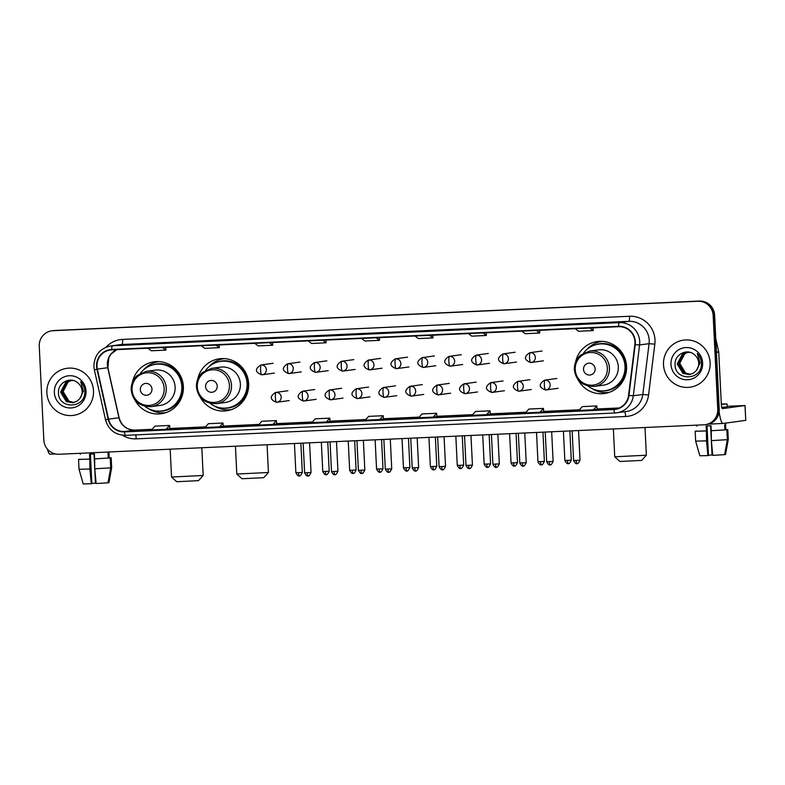 <?xml version="1.0" encoding="UTF-8"?>
<svg xmlns="http://www.w3.org/2000/svg" width="785" height="785" viewBox="0 0 785 785"><rect width="100%" height="100%" fill="white"/><g stroke="black" fill="none" stroke-linecap="round" stroke-linejoin="round"><path stroke-width="1.18" d="M577.986 379.538A26.229 25.758 -97.8 0 0 626.567 366.359A26.229 25.758 -97.8 0 0 575.591 362.13M604.921 392.598A26.229 25.758 -97.8 0 0 607.884 392.785M200.047 396.798A26.229 25.758 -97.8 0 0 248.639 383.62A26.229 25.758 -97.8 0 0 197.663 379.39M226.993 409.858A26.229 25.758 -97.8 0 0 229.956 410.055M134.794 399.781A26.229 25.758 -97.8 0 0 183.376 386.603A26.229 25.758 -97.8 0 0 132.41 382.373M161.73 412.841A26.229 25.758 -97.8 0 0 164.703 413.028M157.638 361.561A26.229 25.758 -97.8 0 0 154.831 362.533M222.891 358.578A26.229 25.758 -97.8 0 0 220.085 359.559M600.829 341.318A26.229 25.758 -97.8 0 0 598.023 342.289M705.195 424.695L706.677 424.489A14.846 14.581 -97.8 0 0 719.227 409.113L714.635 315.217A14.846 14.581 -97.8 0 0 699.347 301.048L54.577 330.505A14.846 14.581 -97.8 0 0 53.282 330.622L52.536 330.721A14.846 14.581 -97.8 0 1 53.831 330.603A14.846 14.581 -97.8 0 0 52.536 330.721L51.8 330.819A14.846 14.581 -97.8 0 0 39.25 346.195L43.842 440.1A14.846 14.581 -97.8 0 0 59.13 454.26L703.909 424.813A14.846 14.581 -97.8 0 0 717.745 409.319L713.153 315.413A14.846 14.581 -97.8 0 0 697.865 301.254L53.086 330.701A14.846 14.581 -97.8 0 0 51.8 330.819M697.865 301.254L53.831 330.603L698.601 301.155A14.846 14.581 -97.8 0 1 713.899 315.315A14.846 14.581 -97.8 0 0 698.601 301.155L699.347 301.048M717.745 409.319L718.491 409.221L713.899 315.315L718.491 409.221A14.846 14.581 -97.8 0 1 705.941 424.587A14.846 14.581 -97.8 0 0 718.491 409.221L719.227 409.113M46.884 392.902A23.756 23.324 -97.8 0 0 73.417 415.373A23.756 23.324 -97.8 0 0 93.493 390.773A23.756 23.324 -97.8 0 0 66.96 368.302A23.756 23.324 -97.8 0 0 46.884 392.902A23.756 23.324 -97.8 0 0 73.417 415.373A23.756 23.324 -97.8 0 0 93.493 390.773A23.756 23.324 -97.8 0 0 66.96 368.302A23.756 23.324 -97.8 0 0 46.884 392.902M663.502 364.74A23.756 23.324 -97.8 0 0 690.035 387.211A23.756 23.324 -97.8 0 0 710.111 362.611A23.756 23.324 -97.8 0 0 683.578 340.14A23.756 23.324 -97.8 0 0 663.502 364.74A23.756 23.324 -97.8 0 0 690.035 387.211A23.756 23.324 -97.8 0 0 710.111 362.611A23.756 23.324 -97.8 0 0 683.578 340.14A23.756 23.324 -97.8 0 0 663.502 364.74M96.977 366.389A15.837 15.553 82.2 0 1 111.735 349.865L618.619 326.707A15.837 15.553 82.2 0 1 634.83 344.576L628.559 395.385A15.837 15.553 82.2 0 1 613.899 409.152L124.481 431.505A15.837 15.553 82.2 0 1 108.546 419.141L97.35 369.127A15.837 15.553 82.2 0 1 96.977 366.389M96.584 366.409A16.23 15.935 -97.8 0 0 96.967 369.215L108.163 419.219A16.23 15.935 -97.8 0 0 124.501 431.897L613.919 409.544A16.23 15.935 -97.8 0 0 628.952 395.434L635.212 344.625A16.23 15.935 -97.8 0 0 618.6 326.315L111.715 349.472A16.23 15.935 -97.8 0 0 96.584 366.409M589.231 323.783L574.659 324.45A3.954 0.746 87.4 0 0 574.679 324.45A3.954 0.746 87.4 0 0 574.659 324.45L589.231 323.783L574.679 324.45M535.821 326.226L521.269 326.894A3.954 0.746 87.4 0 0 521.269 326.894A3.954 0.746 87.4 0 0 521.25 326.894M482.412 328.67L467.85 329.327A3.954 0.746 87.4 0 0 467.86 329.327A3.954 0.746 87.4 0 0 467.85 329.327L482.412 328.67L467.86 329.327M429.002 331.103L414.441 331.77A3.954 0.746 87.4 0 0 414.441 331.77L429.002 331.103L414.451 331.77A3.954 0.746 87.4 0 1 414.47 331.77M161.965 343.3L147.413 343.967A3.954 0.746 87.4 0 0 147.413 343.967A3.954 0.746 87.4 0 0 147.403 343.967M215.375 340.867L200.813 341.524A3.954 0.746 87.4 0 0 200.823 341.524A3.954 0.746 87.4 0 0 200.813 341.524L215.375 340.867L200.823 341.524M268.784 338.423L254.222 339.091A3.954 0.746 87.4 0 0 254.232 339.091A3.954 0.746 87.4 0 0 254.222 339.091L268.784 338.423M322.193 335.98L307.622 336.647A3.954 0.746 87.4 0 0 307.622 336.647L322.193 335.98L307.641 336.647A3.954 0.746 87.4 0 1 307.651 336.647M375.603 333.546L361.031 334.214A3.954 0.746 87.4 0 0 361.041 334.214A3.954 0.746 87.4 0 0 361.031 334.214L375.603 333.546L361.041 334.214M486.621 414.657L490.291 414.156L490.017 410.83L475.455 411.487L472.05 415.324L486.621 414.657L490.017 410.83M543.426 408.386L543.701 411.723L540.031 412.223L543.426 408.386L528.855 409.054L525.459 412.89L540.031 412.223M593.431 409.78L597.1 409.279L596.836 405.943L582.264 406.61L578.869 410.447L593.431 409.78L596.836 405.943M326.393 421.977L330.073 421.476L329.798 418.14L315.227 418.807L311.831 422.644L326.393 421.977L329.798 418.14M272.994 424.42L276.663 423.92L276.389 420.583L261.817 421.251L258.422 425.087L272.994 424.42L276.389 420.583M219.584 426.854L223.254 426.353L222.979 423.027L208.417 423.684L205.013 427.521L219.584 426.854L222.979 423.027M166.175 429.297L169.845 428.796L169.57 425.46L155.008 426.127L151.613 429.964L166.175 429.297L169.57 425.46M436.607 413.263L436.921 416.59L433.212 417.1L436.607 413.263L422.045 413.93L418.65 417.767L433.212 417.1M379.803 419.543L383.512 419.033L383.198 415.707L368.636 416.374L365.241 420.201L379.803 419.543L383.198 415.707M361.6 338.453L364.947 341.024L379.518 340.356L379.469 337.638M376.162 337.786L379.518 340.356M308.191 340.886L311.547 343.467L326.109 342.8L326.069 340.072M322.763 340.229L326.109 342.8M254.782 343.33L258.137 345.9L272.699 345.233L272.66 342.515M269.353 342.662L272.699 345.233M201.382 345.773L204.728 348.344L219.29 347.676L219.25 344.958M215.944 345.106L219.29 347.676M147.972 348.206L151.319 350.777L165.89 350.12L165.841 347.392M162.534 347.549L165.89 350.12M415.01 336.009L418.356 338.58L432.927 337.923L432.878 335.195M429.572 335.342L432.927 337.923M468.419 333.576L471.765 336.147L486.327 335.48L486.288 332.752M482.981 332.909L486.327 335.48M521.819 331.133L525.175 333.703L539.737 333.036L539.697 330.318M536.39 330.465L539.737 333.036M575.228 328.689L578.584 331.26L593.146 330.603L593.107 327.875M589.8 328.032L593.146 330.603M73.947 402.548L68.717 401.282L62.957 391.833L68.167 381.873L71.523 380.431M74.094 402.509L69.011 401.233L63.251 391.784L63.516 388.928A11.186 10.98 -97.8 0 1 71.563 380.431M73.368 402.676L67.539 401.439L61.779 391.99L66.99 382.04L70.925 380.47M73.515 402.646L67.834 401.4L62.074 391.95L67.284 382.001L71.072 380.45M79.884 398.505A11.186 10.98 -97.8 0 0 77.892 382.943C70.719 376.084 57.953 382.609 58.463 392.314C57.933 409.633 85.3 408.848 84.809 391.99L84.79 391.146C84.574 387.486 83.22 384.326 80.727 381.657L83.416 391.175L79.884 398.505L77.146 401.125L72.779 402.774L66.362 401.596L60.602 392.147L65.812 382.197L70.336 380.529L73.505 380.548M72.926 402.754L66.656 401.557L60.896 392.108L66.107 382.158L70.483 380.509M54.361 392.559A16.132 15.837 -97.8 0 0 70.984 407.955A16.132 15.837 -97.8 0 0 86.016 391.116A16.132 15.837 -97.8 0 0 69.404 375.73A16.132 15.837 -97.8 0 0 54.361 392.559M47.443 449.157A19.792 3.729 87.4 0 0 50.181 454.201A19.792 3.729 87.4 0 0 50.25 454.191L55.46 453.956M94.014 453.936L95.446 483.187L91.835 483.374M89.902 469.018L79.04 469.293L83.23 483.952L79.04 469.293L78.559 459.411L89.794 459.088L89.902 469.018L91.286 483.756L91.855 483.678L90.412 454.103M89.794 459.088L89.549 454.142L94.406 453.916L94.651 458.862L110.243 457.949L110.724 467.831L108.006 482.814L96.143 483.531L94.759 468.802L94.651 458.862M108.016 482.736L108.929 482.687L111.666 467.693L111.176 457.812L109.203 457.91L108.958 452.965L108.036 453.092L108.271 458.038M78.559 459.411L89.421 459.137M94.269 458.911L110.243 457.949M109.36 480.341L111.666 467.693L111.176 457.812L109.194 457.773M94.759 468.802L110.724 467.831M83.23 483.952L91.286 483.756M80.237 453.298L80.296 454.368M80.531 459.176L79.501 459.353M80.531 459.225L79.491 459.264M95.446 483.187L96.015 482.167M198.477 480.655L176.733 481.725L171.542 477.025L203.178 475.474L198.477 480.655M151.976 389.085A5.937 5.829 -97.8 0 0 145.863 383.423A5.937 5.829 -97.8 0 0 140.329 389.625A5.937 5.829 -97.8 0 0 146.442 395.287A5.937 5.829 -97.8 0 0 151.976 389.085M151.181 406.65L160.071 405.433A17.819 17.496 -97.8 0 0 175.124 386.976A17.819 17.496 -97.8 0 0 155.224 370.127L146.344 371.344L137.355 375.397C133.097 379.233 131.036 384.042 131.193 389.811C132.694 400.998 139.357 406.61 151.181 406.65A17.819 17.496 -97.8 0 0 166.243 388.202A17.819 17.496 -97.8 0 0 146.344 371.344M144.921 406.365A23.511 23.079 -97.8 0 0 181.826 386.573A23.511 23.079 -97.8 0 0 140.387 373.307M161.955 410.918L162.328 410.859A23.511 23.079 -97.8 0 0 182.189 386.524A23.511 23.079 -97.8 0 0 155.94 364.289L155.567 364.338M165.87 412.625L166.077 412.596A25.738 25.267 82.2 0 1 148.885 408.818M143.547 369.872A25.738 25.267 82.2 0 1 158.884 361.63A25.738 25.267 82.2 0 1 159.09 361.61M263.731 477.682L241.986 478.742L236.805 474.042L268.431 472.491L263.731 477.682M217.229 386.112A5.937 5.829 -97.8 0 0 211.116 380.44A5.937 5.829 -97.8 0 0 205.582 386.642A5.937 5.829 -97.8 0 0 211.695 392.304A5.937 5.829 -97.8 0 0 217.229 386.112M216.434 403.667L225.324 402.45A17.819 17.496 -97.8 0 0 240.377 384.002A17.819 17.496 -97.8 0 0 220.477 367.144L211.597 368.361L202.608 372.424C198.35 376.25 196.289 381.059 196.446 386.838C197.948 398.024 204.61 403.637 216.434 403.667A17.819 17.496 -97.8 0 0 231.496 385.219A17.819 17.496 -97.8 0 0 211.597 368.361M210.174 403.382A23.511 23.079 -97.8 0 0 247.079 383.59A23.511 23.079 -97.8 0 0 205.641 370.324M227.208 407.935L227.581 407.886A23.511 23.079 -97.8 0 0 247.452 383.541A23.511 23.079 -97.8 0 0 221.193 361.306L220.82 361.355M235.441 446.204L236.805 474.042M231.124 409.642L231.33 409.613A25.738 25.267 82.2 0 1 214.138 405.835M208.8 366.889A25.738 25.267 82.2 0 1 224.343 358.627L224.137 358.657M641.659 460.412L619.914 461.482L614.733 456.782L646.359 455.231L641.659 460.412M595.158 368.842A5.937 5.829 -97.8 0 0 589.044 363.18A5.937 5.829 -97.8 0 0 583.51 369.382A5.937 5.829 -97.8 0 0 589.623 375.044A5.937 5.829 -97.8 0 0 595.158 368.842M594.363 386.406L603.253 385.19A17.819 17.496 -97.8 0 0 618.305 366.732A17.819 17.496 -97.8 0 0 598.415 349.884L589.525 351.101L580.537 355.154C576.278 358.99 574.227 363.798 574.375 369.568C575.876 380.754 582.539 386.367 594.363 386.406A17.819 17.496 -97.8 0 0 609.425 367.959A17.819 17.496 -97.8 0 0 589.525 351.101M588.102 386.122A23.511 23.079 -97.8 0 0 625.007 366.33A23.511 23.079 -97.8 0 0 583.569 353.064M605.137 390.675L605.51 390.616A23.511 23.079 -97.8 0 0 625.38 366.281A23.511 23.079 -97.8 0 0 599.122 344.046L598.749 344.095M613.37 428.944L614.733 456.782M609.052 392.382L609.258 392.353A25.738 25.267 82.2 0 1 592.067 388.575M586.729 349.629A25.738 25.267 82.2 0 1 602.066 341.387A25.738 25.267 82.2 0 1 602.272 341.367L602.066 341.387M719.138 411.625A19.792 3.729 87.4 0 0 723.113 423.458A19.792 3.729 87.4 0 0 723.181 423.458L745.75 420.358L744.985 405.541L722.455 408.632A4.946 0.932 -92.6 0 1 722.435 408.632A4.946 0.932 -92.6 0 1 721.287 403.814L718.756 352.131L716.46 352.455M744.985 405.541L727.145 406.306M715.783 338.698L718.697 351.709A2.473 2.433 82.2 0 1 718.756 352.131M710.621 425.774L712.054 455.015L708.453 455.212M706.51 440.856L695.647 441.131L699.837 455.781L695.647 441.131L695.167 431.24L706.402 430.916L706.51 440.856L707.893 455.594L708.462 455.516L707.02 425.941M706.402 430.916L706.166 425.98L711.014 425.755L711.259 430.7L726.851 429.787L727.342 439.669L724.614 454.652L712.751 455.369L711.367 440.63L711.259 430.7M724.624 454.564L725.536 454.525L728.274 439.531L727.793 429.65L725.811 429.748L725.576 424.803L724.643 424.93L724.889 429.876M721.749 407.366L727.175 406.885L727.028 403.922L721.287 403.99M721.317 404.412L727.028 403.922M695.167 431.24L706.029 430.965M710.886 430.749L726.851 429.787M725.968 452.18L728.274 439.531L727.793 429.65L725.811 429.611M711.367 440.63L727.342 439.669M699.837 455.781L707.893 455.594M696.854 425.136L696.903 426.196M697.139 431.014L696.109 431.191M697.139 431.053L696.109 431.102M712.054 455.015L712.623 454.005M721.307 404.295L722.583 404.138L721.297 404.108M690.564 374.376L685.334 373.111L679.565 363.661L684.775 353.711L688.131 352.269A11.186 10.98 -97.8 0 0 680.134 360.766L679.859 363.622L685.629 373.071L690.712 374.337M689.986 374.514L684.157 373.277L678.387 363.828L683.598 353.878L687.532 352.298M690.123 374.484L684.451 373.238L678.682 363.789L683.892 353.839L687.68 352.288M696.491 370.343A11.186 10.98 -97.8 0 0 694.509 354.781C687.326 347.912 674.56 354.437 675.071 364.152C674.551 381.471 701.918 380.686 701.417 363.818L701.407 362.984C701.182 359.324 699.827 356.154 697.335 353.495L700.024 363.013L696.491 370.343L693.754 372.963L689.397 374.612L682.979 373.434L677.21 363.985L682.42 354.035L686.944 352.367L690.113 352.387M689.544 374.592L683.274 373.395L677.504 363.946L682.714 353.996L687.091 352.347M670.979 364.397A16.132 15.837 -97.8 0 0 687.591 379.783A16.132 15.837 -97.8 0 0 702.634 362.955A16.132 15.837 -97.8 0 0 686.011 347.559A16.132 15.837 -97.8 0 0 670.979 364.397M54.577 330.505L53.086 330.701M714.635 315.217L713.153 315.413M116.877 349.629A15.837 15.553 -97.8 0 0 107.731 367.704L118.927 417.708A15.837 15.553 -97.8 0 0 134.863 430.082L152.202 429.287L134.892 430.082A8.91 1.678 -92.6 0 1 134.892 430.082A8.91 1.678 -92.6 0 1 134.922 430.082M106.004 347.215A24.747 24.296 82.2 0 1 122.617 339.414L629.501 316.267A4.946 0.932 -92.6 0 1 628.814 321.33L121.93 344.487A19.792 19.439 -97.8 0 0 120.203 344.644L110.714 345.95A19.792 19.439 82.2 0 1 112.432 345.792A4.946 0.932 87.4 0 0 111.715 349.472M629.501 316.267A24.747 24.296 82.2 0 1 654.827 344.173L648.557 394.983A24.747 24.296 82.2 0 1 625.645 416.501L136.227 438.854A24.747 24.296 82.2 0 1 122.421 435.224M635.212 344.625L639.579 344.968L649.077 343.663A19.792 19.439 -97.8 0 0 628.814 321.33L619.316 322.635A19.792 19.439 82.2 0 1 639.579 344.968L633.309 395.777A19.792 19.439 82.2 0 1 614.989 412.979A4.946 0.932 87.4 0 1 614.969 412.988L125.571 435.341A4.946 0.932 -92.6 0 1 125.551 435.341A4.946 0.932 -92.6 0 1 124.501 431.897M110.714 345.95C99.881 348.383 94.269 355.222 93.896 366.467L94.357 369.872L96.967 369.215M613.919 409.544A4.946 0.932 87.4 0 0 614.969 412.988L626.204 411.526A19.792 19.439 -97.8 0 0 642.807 394.472L649.077 343.663L654.827 344.173M628.952 395.434L633.309 395.777L642.807 394.472L648.557 394.983M94.357 369.872L105.553 419.877L108.163 419.219M618.6 326.315A4.946 0.932 -92.6 0 1 619.316 322.635L112.432 345.792L121.93 344.487A4.946 0.932 -92.6 0 0 122.617 339.414M135.648 434.88A4.946 0.932 -92.6 0 1 136.227 438.854M624.644 411.742A4.946 0.932 -92.6 0 1 625.645 416.501M613.899 409.152L616.637 408.779M97.35 369.127L107.888 367.694L119.084 417.708L108.546 419.141M124.481 431.505L134.863 430.082C126.827 429.905 121.557 425.784 119.084 417.708M169.825 428.482L205.611 426.854L169.825 428.482M223.225 426.049L259.021 424.41L223.225 426.049M276.634 423.606L312.43 421.977L276.634 423.606M365.839 419.533L330.043 421.162L365.83 419.533M383.453 418.729L419.239 417.09L383.453 418.729M436.862 416.286L472.649 414.657L436.862 416.286M490.262 413.852L526.058 412.213L490.262 413.852M543.671 411.409L579.467 409.78L543.671 411.409M597.081 408.975L619.149 407.964L597.081 408.965M164.163 388.349A16.367 16.073 -97.8 0 0 147.305 372.738A16.367 16.073 -97.8 0 0 132.047 389.821A16.367 16.073 -97.8 0 0 148.905 405.433A16.367 16.073 -97.8 0 0 164.163 388.349M157.628 411.085A23.727 23.305 -97.8 0 0 182.876 384.316A23.727 23.305 -97.8 0 0 151.348 365.329M229.416 385.376A16.367 16.073 -97.8 0 0 212.558 369.764A16.367 16.073 -97.8 0 0 197.3 386.838A16.367 16.073 -97.8 0 0 214.158 402.45A16.367 16.073 -97.8 0 0 229.416 385.376M222.881 408.112A23.727 23.305 -97.8 0 0 248.129 381.333A23.727 23.305 -97.8 0 0 216.601 362.356M607.345 368.106A16.367 16.073 -97.8 0 0 590.487 352.494A16.367 16.073 -97.8 0 0 575.228 369.578A16.367 16.073 -97.8 0 0 592.086 385.19A16.367 16.073 -97.8 0 0 607.345 368.106M600.81 390.842A23.727 23.305 -97.8 0 0 626.057 364.073A23.727 23.305 -97.8 0 0 594.53 345.086M261.268 364.937A4.946 4.857 -97.8 0 0 260.836 364.976C254.703 368.921 255.007 372.208 261.729 374.828A4.946 0.932 -92.6 0 1 261.729 374.828A4.946 0.932 -92.6 0 1 260.581 370.01A4.946 0.932 87.4 0 1 261.268 364.937A4.946 4.857 -97.8 0 1 266.36 369.656A4.946 4.857 -97.8 0 1 262.18 374.779L261.729 374.828A4.946 4.857 -97.8 0 0 262.18 374.779L274.416 373.101M298.486 472.678L295.876 472.747C298.791 478.271 299.713 474.817 299.232 475.808A3.218 0.608 -92.6 0 1 299.232 475.808A3.218 0.608 -92.6 0 1 298.486 472.678L302.303 472.433L300.871 443.221M288.164 363.71A4.946 4.857 -97.8 0 0 287.732 363.749C281.599 367.694 281.903 370.971 288.635 373.591A4.946 0.932 -92.6 0 1 288.635 373.591A4.946 0.932 -92.6 0 1 287.477 368.783A4.946 0.932 87.4 0 1 288.164 363.71A4.946 4.857 -97.8 0 1 293.256 368.43A4.946 4.857 -97.8 0 1 289.076 373.552L288.635 373.591A4.946 4.857 -97.8 0 0 289.076 373.552L301.312 371.874M325.382 471.451L322.772 471.52C325.687 477.035 326.609 473.59 326.128 474.582A3.218 0.608 -92.6 0 1 326.128 474.582A3.218 0.608 -92.6 0 1 325.382 471.451L329.2 471.206L327.767 441.994M315.06 362.484A4.946 4.857 -97.8 0 0 314.628 362.523C308.495 366.467 308.799 369.745 315.531 372.365A4.946 0.932 -92.6 0 1 315.531 372.365A4.946 0.932 -92.6 0 1 314.373 367.547A4.946 0.932 87.4 0 1 315.06 362.484A4.946 4.857 -97.8 0 1 320.162 367.203A4.946 4.857 -97.8 0 1 315.972 372.325L315.531 372.365A4.946 4.857 -97.8 0 0 315.972 372.325L328.209 370.648M352.279 470.215L349.668 470.293C352.583 475.808 353.505 472.364 353.024 473.345A3.218 0.608 -92.6 0 1 352.279 470.215L356.096 469.979L354.663 440.758M353.034 473.345A3.218 0.608 -92.6 0 1 353.024 473.345C352.622 472.266 353.25 476.034 356.096 469.979M341.956 361.257A4.946 4.857 -97.8 0 0 341.524 361.296C335.401 365.241 335.695 368.518 342.427 371.138A4.946 0.932 -92.6 0 1 341.269 366.32A4.946 0.932 87.4 0 1 341.956 361.257A4.946 4.857 -97.8 0 1 347.058 365.977A4.946 4.857 -97.8 0 1 342.868 371.099L342.427 371.138A4.946 0.932 -92.6 0 0 342.446 371.138A4.946 4.857 -97.8 0 0 342.868 371.099L355.114 369.421M379.175 468.988L376.564 469.067C379.489 474.582 380.401 471.128 379.93 472.119A3.218 0.608 -92.6 0 1 379.93 472.119A3.218 0.608 -92.6 0 1 379.175 468.988L382.992 468.753L381.559 439.531M368.862 360.021A4.946 4.857 -97.8 0 0 368.43 360.06C362.297 364.004 362.591 367.292 369.323 369.912A4.946 0.932 -92.6 0 1 369.323 369.912A4.946 0.932 -92.6 0 1 368.175 365.094A4.946 0.932 87.4 0 1 368.862 360.021A4.946 4.857 -97.8 0 1 373.954 364.74A4.946 4.857 -97.8 0 1 369.774 369.872L369.323 369.912A4.946 4.857 -97.8 0 0 369.774 369.872L382.01 368.194M406.071 467.762L403.461 467.84C406.385 473.355 407.297 469.901 406.826 470.892A3.218 0.608 -92.6 0 1 406.826 470.892A3.218 0.608 -92.6 0 1 406.071 467.762L409.888 467.526L408.465 438.305M395.758 358.794A4.946 4.857 -97.8 0 0 395.326 358.833C389.193 362.778 389.497 366.065 396.219 368.685A4.946 0.932 -92.6 0 1 395.071 363.867A4.946 0.932 87.4 0 1 395.758 358.794A4.946 4.857 -97.8 0 1 400.85 363.514A4.946 4.857 -97.8 0 1 396.67 368.636L396.219 368.685A4.946 0.932 -92.6 0 0 396.239 368.675A4.946 4.857 -97.8 0 0 396.67 368.636L408.906 366.958M432.977 466.535L430.366 466.604C433.281 472.128 434.193 468.674 433.722 469.665A3.218 0.608 -92.6 0 1 433.722 469.665A3.218 0.608 -92.6 0 1 432.977 466.535L436.784 466.29L435.361 437.078M422.654 357.567A4.946 4.857 -97.8 0 0 422.222 357.607C416.089 361.551 416.393 364.829 423.125 367.449A4.946 0.932 -92.6 0 1 423.125 367.449A4.946 0.932 -92.6 0 1 421.967 362.641A4.946 0.932 87.4 0 1 422.654 357.567A4.946 4.857 -97.8 0 1 427.746 362.287A4.946 4.857 -97.8 0 1 423.566 367.409L423.125 367.449A4.946 4.857 -97.8 0 0 423.566 367.409L435.803 365.731M459.873 465.309L457.262 465.377C460.177 470.892 461.099 467.448 460.618 468.439A3.218 0.608 -92.6 0 1 459.873 465.309L463.69 465.063L462.257 435.852M460.628 468.439A3.218 0.608 -92.6 0 1 460.618 468.439C460.216 467.35 460.834 471.118 463.69 465.063M449.55 356.341A4.946 4.857 -97.8 0 0 449.118 356.38C442.985 360.325 443.289 363.602 450.021 366.222A4.946 0.932 -92.6 0 1 448.863 361.404A4.946 0.932 87.4 0 1 449.55 356.341A4.946 4.857 -97.8 0 1 454.643 361.061A4.946 4.857 -97.8 0 1 450.462 366.183L450.021 366.222A4.946 0.932 -92.6 0 0 450.031 366.222A4.946 4.857 -97.8 0 0 450.462 366.183L462.699 364.505M486.769 464.072L484.159 464.151C487.073 469.665 487.995 466.221 487.514 467.203A3.218 0.608 -92.6 0 1 487.514 467.203A3.218 0.608 -92.6 0 1 486.769 464.072L490.586 463.837L489.153 434.615M476.446 355.105A4.946 4.857 -97.8 0 0 476.014 355.144C469.891 359.088 470.186 362.376 476.917 364.996A4.946 0.932 -92.6 0 1 476.917 364.996A4.946 0.932 -92.6 0 1 475.759 360.178A4.946 0.932 87.4 0 1 476.446 355.105A4.946 4.857 -97.8 0 1 481.548 359.834A4.946 4.857 -97.8 0 1 477.358 364.956L476.917 364.996A4.946 4.857 -97.8 0 0 477.358 364.956L489.604 363.278M513.665 462.846L511.055 462.924C513.979 468.439 514.891 464.985 514.42 465.976A3.218 0.608 -92.6 0 1 514.42 465.976A3.218 0.608 -92.6 0 1 513.665 462.846L517.482 462.61L516.049 433.389M503.342 353.878A4.946 4.857 -97.8 0 0 502.92 353.917C496.787 357.862 497.082 361.149 503.813 363.769A4.946 0.932 -92.6 0 1 503.813 363.769A4.946 0.932 -92.6 0 1 502.665 358.951A4.946 0.932 87.4 0 1 503.342 353.878A4.946 4.857 -97.8 0 1 508.444 358.598A4.946 4.857 -97.8 0 1 504.264 363.73L503.813 363.769A4.946 4.857 -97.8 0 0 504.264 363.73L516.501 362.052M540.561 461.619L537.951 461.698C540.875 467.212 541.787 463.758 541.316 464.749A3.218 0.608 -92.6 0 1 541.316 464.749A3.218 0.608 -92.6 0 1 540.561 461.619L544.378 461.384L542.955 432.162M530.248 352.651A4.946 4.857 -97.8 0 0 529.816 352.691C523.683 356.635 523.978 359.923 530.709 362.542A4.946 0.932 -92.6 0 1 530.709 362.542A4.946 0.932 -92.6 0 1 529.561 357.724A4.946 0.932 87.4 0 1 530.248 352.651A4.946 4.857 -97.8 0 1 535.341 357.371A4.946 4.857 -97.8 0 1 531.16 362.493L530.709 362.542A4.946 4.857 -97.8 0 0 531.16 362.493L543.397 360.815M567.457 460.393L564.847 460.461C567.771 465.986 568.683 462.532 568.212 463.523A3.218 0.608 -92.6 0 1 567.457 460.393L571.274 460.147L569.851 430.936M568.222 463.523A3.218 0.608 -92.6 0 1 568.212 463.523C567.81 462.434 568.428 466.212 571.274 460.147M307.22 472.707L304.609 472.786C307.534 478.3 308.446 474.846 307.975 475.838A3.218 0.608 -92.6 0 1 307.975 475.838A3.218 0.608 -92.6 0 1 307.22 472.707L311.037 472.472L309.584 442.818M276.084 392.392A4.946 4.857 -97.8 0 0 275.653 392.431C269.53 396.376 269.824 399.663 276.555 402.283A4.946 0.932 -92.6 0 1 276.555 402.283A4.946 0.932 -92.6 0 1 275.398 397.465A4.946 0.932 87.4 0 1 276.084 392.392A4.946 4.857 -97.8 0 1 281.187 397.112A4.946 4.857 -97.8 0 1 276.997 402.244L276.555 402.283A4.946 4.857 -97.8 0 0 276.997 402.244L289.243 400.566M334.116 471.481L331.505 471.549C334.43 477.074 335.342 473.62 334.871 474.611A3.218 0.608 -92.6 0 1 334.116 471.481L337.933 471.236L336.49 441.592M334.881 474.611A3.218 0.608 -92.6 0 1 334.871 474.611C334.469 473.522 335.087 477.3 337.933 471.236M302.981 391.165A4.946 4.857 -97.8 0 0 302.559 391.205C296.426 395.149 296.72 398.437 303.452 401.057A4.946 0.932 -92.6 0 1 303.452 401.057A4.946 0.932 -92.6 0 1 302.303 396.239A4.946 0.932 87.4 0 1 302.981 391.165A4.946 4.857 -97.8 0 1 308.083 395.885A4.946 4.857 -97.8 0 1 303.903 401.017L303.452 401.057A4.946 4.857 -97.8 0 0 303.903 401.017L316.139 399.329M361.022 470.254L358.411 470.323C361.326 475.838 362.248 472.393 361.767 473.384A3.218 0.608 -92.6 0 1 361.767 473.384A3.218 0.608 -92.6 0 1 361.022 470.254L364.829 470.009L363.386 440.365M329.886 389.939A4.946 4.857 -97.8 0 0 329.455 389.978C323.322 393.923 323.626 397.2 330.348 399.82A4.946 0.932 -92.6 0 1 329.2 395.012A4.946 0.932 87.4 0 1 329.886 389.939A4.946 4.857 -97.8 0 1 334.979 394.659A4.946 4.857 -97.8 0 1 330.799 399.781L330.348 399.82A4.946 0.932 -92.6 0 0 330.367 399.82A4.946 4.857 -97.8 0 0 330.799 399.781L343.035 398.103M387.918 469.018L385.307 469.096C388.222 474.611 389.144 471.167 388.663 472.148A3.218 0.608 -92.6 0 1 388.663 472.148A3.218 0.608 -92.6 0 1 387.918 469.018L391.735 468.782L390.282 439.139M356.783 388.712A4.946 4.857 -97.8 0 0 356.351 388.752C350.218 392.696 350.522 395.974 357.244 398.594A4.946 0.932 -92.6 0 1 356.096 393.776A4.946 0.932 87.4 0 1 356.783 388.712A4.946 4.857 -97.8 0 1 361.875 393.432A4.946 4.857 -97.8 0 1 357.695 398.554L357.244 398.594A4.946 0.932 -92.6 0 0 357.263 398.594A4.946 4.857 -97.8 0 0 357.695 398.554L369.931 396.876M414.814 467.791L412.203 467.87C415.118 473.384 416.04 469.94 415.559 470.921A3.218 0.608 -92.6 0 1 415.559 470.921A3.218 0.608 -92.6 0 1 414.814 467.791L418.631 467.556L417.178 437.902M383.679 387.486A4.946 4.857 -97.8 0 0 383.247 387.525C377.114 391.47 377.418 394.747 384.15 397.367A4.946 0.932 -92.6 0 1 384.15 397.367A4.946 0.932 -92.6 0 1 382.992 392.549A4.946 0.932 87.4 0 1 383.679 387.486A4.946 4.857 -97.8 0 1 388.771 392.206A4.946 4.857 -97.8 0 1 384.591 397.328L384.15 397.367A4.946 4.857 -97.8 0 0 384.591 397.328L396.827 395.65M441.71 466.565L439.1 466.643C442.024 472.158 442.936 468.704 442.465 469.695A3.218 0.608 -92.6 0 1 441.71 466.565L445.527 466.329L444.075 436.676M442.475 469.695A3.218 0.608 -92.6 0 1 442.465 469.695C442.053 468.606 442.681 472.384 445.527 466.329M410.575 386.249A4.946 4.857 -97.8 0 0 410.143 386.289C404.02 390.233 404.314 393.521 411.046 396.14A4.946 0.932 -92.6 0 1 411.046 396.14A4.946 0.932 -92.6 0 1 409.888 391.322A4.946 0.932 87.4 0 1 410.575 386.249A4.946 4.857 -97.8 0 1 415.677 390.969A4.946 4.857 -97.8 0 1 411.487 396.101L411.046 396.14A4.946 4.857 -97.8 0 0 411.487 396.101L423.733 394.423M468.606 465.338L465.996 465.407C468.92 470.931 469.832 467.477 469.361 468.468A3.218 0.608 -92.6 0 1 469.361 468.468A3.218 0.608 -92.6 0 1 468.606 465.338L472.423 465.093L470.971 435.449M437.471 385.023A4.946 4.857 -97.8 0 0 437.049 385.062C430.916 389.007 431.21 392.294 437.942 394.914A4.946 0.932 -92.6 0 1 436.794 390.096A4.946 0.932 87.4 0 1 437.471 385.023A4.946 4.857 -97.8 0 1 442.573 389.743A4.946 4.857 -97.8 0 1 438.393 394.865L437.942 394.914A4.946 0.932 -92.6 0 0 437.961 394.904A4.946 4.857 -97.8 0 0 438.393 394.865L450.629 393.187M495.512 464.112L492.901 464.18C495.816 469.695 496.728 466.251 496.257 467.242A3.218 0.608 -92.6 0 1 496.257 467.242A3.218 0.608 -92.6 0 1 495.512 464.112L499.319 463.866L497.876 434.223M464.377 383.796A4.946 4.857 -97.8 0 0 463.945 383.836C457.812 387.78 458.106 391.058 464.838 393.677A4.946 0.932 -92.6 0 1 463.69 388.869A4.946 0.932 87.4 0 1 464.377 383.796A4.946 4.857 -97.8 0 1 469.469 388.516A4.946 4.857 -97.8 0 1 465.289 393.638L464.838 393.677A4.946 0.932 -92.6 0 0 464.857 393.677A4.946 4.857 -97.8 0 0 465.289 393.638L477.525 391.96M522.408 462.875L519.798 462.954C522.712 468.468 523.634 465.024 523.153 466.005A3.218 0.608 -92.6 0 1 523.153 466.005A3.218 0.608 -92.6 0 1 522.408 462.875L526.225 462.64L524.772 432.996M491.273 382.57A4.946 4.857 -97.8 0 0 490.841 382.609C484.708 386.554 485.012 389.831 491.734 392.451A4.946 0.932 -92.6 0 1 491.734 392.451A4.946 0.932 -92.6 0 1 490.586 387.633A4.946 0.932 87.4 0 1 491.273 382.57A4.946 4.857 -97.8 0 1 496.365 387.29A4.946 4.857 -97.8 0 1 492.185 392.412L491.734 392.451A4.946 4.857 -97.8 0 0 492.185 392.412L504.421 390.734M549.304 461.649L546.694 461.727C549.608 467.242 550.53 463.788 550.049 464.779A3.218 0.608 -92.6 0 1 550.049 464.779A3.218 0.608 -92.6 0 1 549.304 461.649L553.121 461.413L551.669 431.76M518.169 381.343A4.946 4.857 -97.8 0 0 517.737 381.382C511.604 385.317 511.908 388.604 518.64 391.224A4.946 0.932 -92.6 0 1 518.64 391.224A4.946 0.932 -92.6 0 1 517.482 386.406A4.946 0.932 87.4 0 1 518.169 381.343A4.946 4.857 -97.8 0 1 523.261 386.063A4.946 4.857 -97.8 0 1 519.081 391.185L518.64 391.224A4.946 4.857 -97.8 0 0 519.081 391.185L531.317 389.507M576.2 460.422L573.59 460.501C576.514 466.015 577.426 462.561 576.946 463.552A3.218 0.608 -92.6 0 1 576.2 460.422L580.017 460.187L578.565 430.533M576.965 463.552A3.218 0.608 -92.6 0 1 576.946 463.552C576.543 462.463 577.171 466.241 580.017 460.187M545.065 380.107A4.946 4.857 -97.8 0 0 544.633 380.146C538.5 384.091 538.804 387.378 545.536 389.998A4.946 0.932 -92.6 0 1 545.536 389.998A4.946 0.932 -92.6 0 1 544.378 385.18A4.946 0.932 87.4 0 1 545.065 380.107A4.946 4.857 -97.8 0 1 550.167 384.827A4.946 4.857 -97.8 0 1 545.977 389.959L545.536 389.998A4.946 4.857 -97.8 0 0 545.977 389.959L558.213 388.281M723.054 423.458L708.462 424.126L723.113 423.458M716.44 352.014L718.697 351.709M105.553 419.877C108.556 429.905 115.218 435.057 125.551 435.341L614.969 412.988M107.888 367.694L108.86 357.636L110.979 354.133L116.906 349.629M268.794 338.423L254.232 339.091M55.47 453.956L50.181 454.201M109.203 457.91L108.909 451.983M201.823 447.744L203.178 475.474M170.178 449.187L171.542 477.015M267.077 444.761L268.431 472.491M645.005 427.501L646.359 455.231M273.072 363.298L260.836 364.976M295.876 472.747L294.444 443.515M302.303 472.433C299.448 478.497 298.83 474.719 299.232 475.808M299.968 362.071L287.732 363.749M322.772 471.52L321.34 442.289M329.2 471.206C326.344 477.26 325.726 473.492 326.128 474.582M326.864 360.845L314.628 362.523M349.668 470.293L348.236 441.052M353.77 359.618L341.524 361.296M376.564 469.067L375.132 439.826M382.992 468.753C380.146 474.807 379.518 471.029 379.93 472.119M380.666 358.382L368.43 360.06M403.461 467.84L402.038 438.599M409.888 467.526C407.042 473.581 406.424 469.803 406.826 470.892M407.562 357.155L395.326 358.833M430.366 466.604L428.934 437.373M436.784 466.29C433.938 472.354 433.32 468.576 433.722 469.665M434.458 355.929L422.222 357.607M457.262 465.377L455.83 436.146M461.354 354.702L449.118 356.38M484.159 464.151L482.726 434.91M490.586 463.837C487.74 469.891 487.112 466.123 487.514 467.203M488.26 353.466L476.014 355.144M511.055 462.924L509.622 433.683M517.482 462.61C514.636 468.665 514.008 464.887 514.42 465.976M515.156 352.239L502.92 353.917M537.951 461.698L536.528 432.457M544.378 461.384C541.532 467.438 540.904 463.66 541.316 464.749M542.052 351.013L529.816 352.691M564.847 460.461L563.424 431.23M287.899 390.753L275.653 392.431M304.609 472.786L303.157 443.113M311.037 472.472C308.191 478.526 307.563 474.748 307.975 475.838M314.795 389.527L302.559 391.205M331.505 471.549L330.063 441.886M341.691 388.3L329.455 389.978M358.411 470.323L356.959 440.66M364.829 470.009C361.983 476.063 361.365 472.295 361.767 473.384M368.587 387.074L356.351 388.752M385.307 469.096L383.855 439.433M391.735 468.782C388.879 474.837 388.261 471.069 388.663 472.148M395.483 385.847L383.247 387.525M412.203 467.87L410.751 438.197M418.631 467.556C415.785 473.61 415.157 469.842 415.559 470.921M422.389 384.611L410.143 386.289M439.1 466.643L437.647 436.97M449.285 383.384L437.049 385.062M465.996 465.407L464.543 435.744M472.423 465.093C469.577 471.157 468.959 467.379 469.361 468.468M476.181 382.158L463.945 383.836M492.901 464.18L491.449 434.517M499.319 463.866C496.473 469.921 495.855 466.153 496.257 467.242M503.077 380.931L490.841 382.609M519.798 462.954L518.345 433.291M526.225 462.64C523.369 468.694 522.751 464.926 523.153 466.005M529.973 379.695L517.737 381.382M546.694 461.727L545.241 432.054M553.121 461.413C550.275 467.467 549.647 463.69 550.049 464.779M556.869 378.468L544.633 380.146M573.59 460.501L572.137 430.828M745.024 405.531L745.75 420.358M725.811 429.738L725.487 423.135"/></g></svg>
